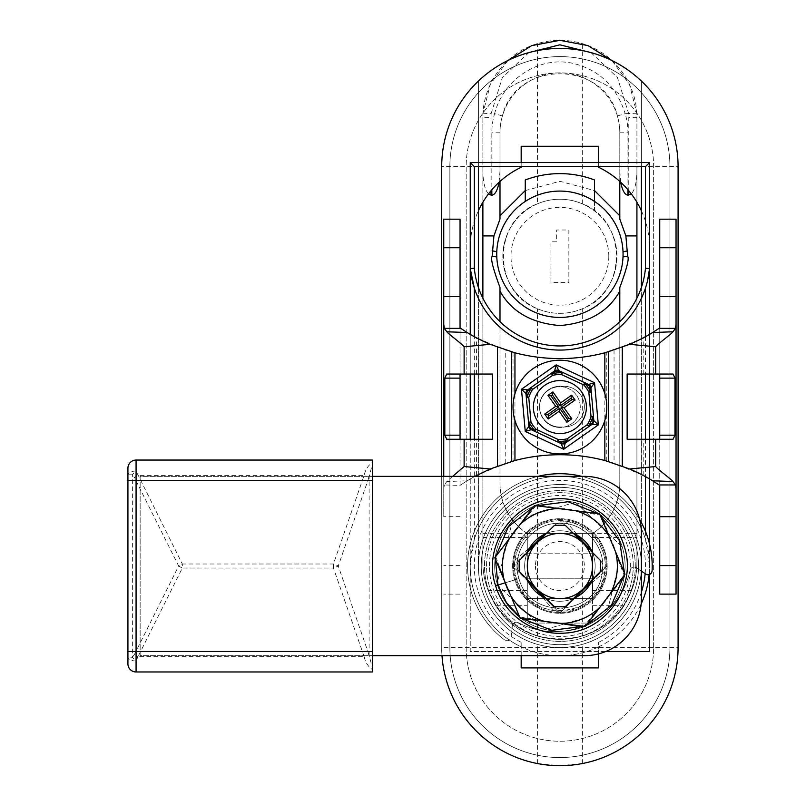 <?xml version="1.0" encoding="UTF-8"?>
<svg xmlns="http://www.w3.org/2000/svg" width="806" height="806" viewBox="0 0 806 806"><rect width="100%" height="100%" fill="white"/><g stroke="black" fill="none" stroke-linecap="round" stroke-linejoin="round"><path stroke-width="0.6" stroke-dasharray="4.03 3.02" d="M470.241 334.339L470.241 374.055M470.241 439.26L470.241 162.56L649.555 162.56L649.555 566.014L645.475 539.285A89.657 89.657 0 0 0 474.321 539.285L470.241 566.014A89.657 89.657 0 0 0 521.18 646.875L521.18 642.332L521.18 646.875A89.657 89.657 0 0 0 598.616 646.875L598.616 642.332L598.616 646.875A89.657 89.657 0 0 0 641.163 603.895M474.321 288.014A90.06 90.06 0 0 0 645.475 288.014L647.571 280.599M598.616 653.857L598.616 646.875A89.657 89.657 0 0 0 649.555 566.014L649.555 574.416M649.555 478.976L649.555 439.26L649.555 478.976M649.555 374.055L649.555 334.339L649.555 374.055M649.142 574.557A89.657 89.657 0 0 0 475.066 536.998A89.657 89.657 0 0 0 521.18 646.875L521.18 655.671M544.201 534.449L512.636 566.014L559.898 613.275L607.16 566.014A47.272 47.272 0 0 1 536.262 606.948A47.272 47.272 0 0 1 536.262 525.069A47.272 47.272 0 0 1 607.17 566.014A47.272 47.272 0 0 0 536.262 525.069A47.272 47.272 0 0 0 536.262 606.948A47.272 47.272 0 0 0 607.17 566.014L591.463 581.71M641.405 166.63L678.078 166.63L678.078 647.52L441.718 647.52C440.67 702.61 483.298 754.164 537.562 763.574L559.898 765.7L582.395 763.544C636.448 754.124 679.126 702.661 678.078 647.52A118.18 118.18 0 0 1 559.898 765.7A118.18 118.18 0 0 1 441.718 647.52L441.718 476.356L441.718 647.52A118.18 118.18 0 0 0 559.898 765.7A118.18 118.18 0 0 0 678.078 647.52L678.078 166.63C677.534 133.081 665.313 104.548 641.405 81.053A118.18 118.18 0 0 0 478.391 81.053L478.391 166.63L641.405 166.63L641.405 81.053L641.405 566.014A81.507 81.507 0 0 0 519.145 495.428A81.507 81.507 0 0 0 519.145 636.599A81.507 81.507 0 0 0 641.405 566.014A81.507 81.507 0 0 0 559.898 484.507A81.507 81.507 0 0 0 478.391 566.014C478.25 601.629 502.682 634.916 537.562 644.397A81.507 81.507 0 0 0 582.395 644.347C617.195 634.816 641.546 601.568 641.405 566.014L641.405 287.359A85.99 85.99 0 0 1 478.391 287.359L478.391 566.014L478.391 166.63L441.718 166.63A118.18 118.18 0 0 1 559.898 48.451A118.18 118.18 0 0 1 678.078 166.63A118.18 118.18 0 0 0 559.898 48.451A118.18 118.18 0 0 0 441.718 166.63C442.272 133.05 454.493 104.528 478.391 81.053L478.391 166.63M598.616 646.875A89.657 89.657 0 0 1 521.18 646.875L521.18 667.892L598.616 667.892L598.616 646.875M653.626 647.52L653.626 166.63A93.728 93.728 0 0 0 559.898 72.903A93.728 93.728 0 0 0 466.17 166.63L466.17 647.52A93.728 93.728 0 0 0 559.898 741.248A93.728 93.728 0 0 0 653.626 647.52L653.626 166.63A93.728 93.728 0 0 0 559.898 72.903A93.728 93.728 0 0 0 466.17 166.63L466.17 647.52A93.728 93.728 0 0 0 559.898 741.248A93.728 93.728 0 0 0 653.626 647.52M669.927 166.63L669.927 647.52A110.029 110.029 0 0 1 559.898 757.549A110.029 110.029 0 0 1 449.869 647.52L449.869 166.63A110.029 110.029 0 0 1 559.898 56.601A110.029 110.029 0 0 1 669.927 166.63L669.927 647.52A110.029 110.029 0 0 1 559.898 757.549A110.029 110.029 0 0 1 449.869 647.52L449.869 166.63A110.029 110.029 0 0 1 559.898 56.601A110.029 110.029 0 0 1 669.927 166.63M441.718 647.52L441.718 166.63L441.718 647.52A118.18 118.18 0 0 0 442 655.671M590.687 550.689L566.558 522.046A4.07 4.07 0 0 0 560.815 521.553A4.07 4.07 0 0 1 566.558 522.046L584.541 543.395M529.109 581.327L553.238 609.981A4.07 4.07 0 0 0 558.981 610.474A4.07 4.07 0 0 1 553.238 609.981L535.255 588.632M544.574 535.224L515.931 559.354A4.07 4.07 0 0 0 515.437 565.087A4.07 4.07 0 0 1 515.931 559.354L537.28 541.37M537.945 476.356A92.307 92.307 0 0 0 504.616 639.934A92.307 92.307 0 0 1 520.747 482.421A92.307 92.307 0 0 1 652.074 570.86A4.07 4.07 0 0 1 645.747 574.033L636.307 567.746A4.07 4.07 0 0 0 630.06 570.295A4.07 4.07 0 0 1 636.307 567.746L641.405 571.142M518.278 622.665A4.07 4.07 0 0 0 512.324 625.829A4.07 4.07 0 0 1 518.278 622.665A77.326 77.326 0 0 0 630.06 570.295A77.326 77.326 0 0 1 518.278 622.665M575.222 596.803L603.865 572.673A4.07 4.07 0 0 0 604.359 566.93A4.07 4.07 0 0 1 603.865 572.673L582.516 590.647M639.722 519.658A92.307 92.307 0 0 0 581.851 476.356M512.324 625.829L511.105 637.103A4.07 4.07 0 0 1 504.616 639.934A4.07 4.07 0 0 0 511.105 637.103L512.324 625.829M528.333 581.71L512.636 566.014L528.333 550.317M575.595 597.578L559.898 613.275L544.201 597.578M591.463 550.317L575.595 534.449M372.432 476.356L140.143 476.356L140.143 655.671L372.432 655.671M584.35 655.671L140.143 655.671L140.143 476.356L584.35 476.356A57.055 57.055 0 0 1 641.405 533.411L641.405 598.616A57.055 57.055 0 0 1 584.35 655.671M369.108 655.077L369.108 476.951L372.432 463.903L372.432 669.585C368.171 666.683 365.4 662.351 364.111 656.608A8.151 1.904 160.9 0 0 368.926 654.603L372.432 668.124M372.432 669.585L372.432 671.972L136.073 671.972A8.151 8.151 0 0 1 127.922 663.822L127.922 657.233L132.375 657.233A8.151 2.781 -134.3 0 0 136.073 660.991A8.151 3.758 0 0 1 127.922 657.233L127.922 474.794A8.151 3.758 180 0 1 136.073 471.026L182.337 564.009L182.337 568.018A8.151 1.803 26.6 0 1 178.65 566.014A8.151 1.803 153.4 0 1 182.337 564.009L333.442 564.009A8.151 1.904 -160.9 0 1 338.258 566.014A8.151 1.904 -19.1 0 1 333.442 568.018L333.442 564.009L364.111 475.419C365.4 469.666 368.171 465.344 372.432 462.443L372.432 463.903M369.108 476.951L368.926 477.424A8.151 1.904 19.1 0 0 364.111 475.419L138.048 475.419A8.151 1.803 -26.6 0 0 134.35 477.424L132.375 474.794L127.922 474.794L127.922 468.205A8.151 8.151 0 0 1 136.073 460.055L372.432 460.055L372.432 462.443M136.073 460.055L136.073 471.026A8.151 2.781 -45.7 0 0 132.375 474.794L132.375 657.233L134.35 654.603A8.151 1.803 -153.4 0 0 138.048 656.608L136.073 660.991L136.073 671.972A8.151 8.151 0 0 1 127.922 663.822M452.67 476.356L446.806 481.535L467.208 480.779L474.895 476.356M659.741 484.96L659.741 485.383A177.995 177.995 0 0 0 643.218 475.449L614.051 463.188L606.767 461.022A177.995 177.995 0 0 0 513.029 461.022L505.745 463.188L476.578 475.449A177.995 177.995 0 0 0 460.055 485.383L467.208 480.779M460.055 328.354L460.055 327.931A177.995 177.995 0 0 0 476.578 337.865L505.745 350.126L513.029 352.293A177.995 177.995 0 0 0 606.767 352.293L614.051 350.126L643.218 337.865A177.995 177.995 0 0 0 659.741 327.931L659.741 328.354M446.726 439.26L492.657 439.26L492.657 374.055L446.726 374.055M673.07 374.055L627.139 374.055L627.139 439.26L673.07 439.26M643.218 475.449L643.218 439.26M643.218 374.055L643.218 337.865M659.741 485.383L659.741 439.26M476.578 475.449L476.578 439.26M460.055 439.26L460.055 485.383L444.328 484.96L446.806 481.535M460.055 327.931L460.055 374.055M476.578 374.055L476.578 337.865M559.898 427.029A20.372 20.372 0 0 1 539.526 406.657A20.372 20.372 0 0 1 559.898 386.276A20.372 20.372 0 0 0 539.526 406.657A20.372 20.372 0 0 0 559.898 427.029L563.978 427.029L559.898 427.029M563.978 386.276A20.372 20.372 0 0 1 584.35 406.657A20.372 20.372 0 0 1 563.978 427.029A20.372 20.372 0 0 0 584.35 406.657A20.372 20.372 0 0 0 563.978 386.276L559.898 386.276L563.978 386.276M659.741 374.055L659.741 327.931M659.741 219.192L659.741 594.123L676.043 594.123L676.043 219.192L659.741 219.192M443.753 476.356L443.753 489.041L444.328 484.96M460.055 516.686L443.753 516.686L443.753 219.192L460.055 219.192L460.055 484.96M443.753 489.041L443.753 516.686M460.055 594.123L443.753 594.123L460.055 594.123M527.295 578.234L527.295 553.782L527.295 578.234L592.501 578.234L592.501 553.782L592.501 578.234L592.501 553.782L592.501 578.234L527.295 578.234L527.295 553.782L527.295 578.234M482.875 298.19L482.875 562.346C482.774 595.654 505.291 626.695 537.481 636.035A77.023 77.023 0 0 0 582.315 636.035C614.504 626.695 637.022 595.654 636.921 562.346L636.921 298.19M507.901 60.51L490.38 84.187L482.985 113.223A77.023 77.023 0 0 0 482.875 117.323L482.875 562.346C482.895 572.048 484.668 581.418 488.194 590.466L496.244 605.709C524.172 649.868 595.624 649.868 623.552 605.709L631.602 590.466C635.128 581.418 636.901 572.048 636.921 562.346L636.921 117.323C637.022 84.015 614.504 52.964 582.315 43.635A77.023 77.023 0 0 0 537.481 43.635C505.291 52.964 482.774 84.015 482.875 117.323L482.875 202.256M537.481 203.827A57.055 57.055 0 0 0 567.555 312.829A57.055 57.055 0 0 0 616.953 256.288A57.055 57.055 0 0 0 537.481 203.827C492.134 220.25 492.134 292.326 537.481 308.758A57.055 57.055 0 0 0 582.315 308.758C627.662 292.326 627.662 220.25 582.315 203.827A57.055 57.055 0 0 0 537.481 203.827L537.481 43.635M582.315 203.827L582.315 43.635M582.315 636.035L582.315 308.758M525.26 190.579L559.908 181.3L594.536 190.589M499.992 219.081L499.992 132.809A59.906 59.906 0 0 1 559.898 72.903A59.906 59.906 0 0 1 619.804 132.809L619.804 215.786M619.804 290.402L619.804 291.097M619.804 321.644L619.804 483.288A59.906 59.906 0 0 1 592.702 533.411L636.921 533.411M499.992 181.431L499.992 132.809A59.906 59.906 0 0 1 502.41 115.953C515.407 59.755 604.389 59.765 617.386 115.953A59.906 59.906 0 0 1 619.804 132.809L619.804 181.431M619.804 291.087L619.804 483.288A59.906 59.906 0 0 1 592.702 533.411L592.501 618.988L592.702 533.411M588.42 623.068A4.07 4.07 0 0 0 592.501 618.988C592.259 621.456 590.899 622.816 588.42 623.068L531.376 623.068L588.42 623.068M527.295 618.988A4.07 4.07 0 0 0 531.376 623.068C528.897 622.816 527.547 621.456 527.295 618.988L527.295 533.411L527.295 618.988M482.875 533.411L527.094 533.411A59.906 59.906 0 0 1 499.992 483.288L499.992 291.087M527.094 533.411A59.906 59.906 0 0 1 499.992 483.288L499.992 321.644M496.244 605.709L527.295 605.709M592.501 605.709L623.552 605.709M527.295 590.466L488.194 590.466M482.875 537.481L527.295 537.481M499.992 171.184L499.065 182.277M502.41 115.953L494.592 113.656A68.057 68.057 0 0 0 491.841 132.809L491.841 189.773M617.386 115.953L625.204 113.656C616.519 86.323 598.908 69.517 572.391 63.221C538.902 55.997 503.579 78.998 494.592 113.656L491.126 113.656L502.35 77.557L528.776 52.622M620.731 182.277L619.804 171.184M636.921 202.256L636.921 171.184C636.71 182.297 634.846 189.884 631.33 193.954M636.921 171.184L636.921 117.323A77.023 77.023 0 0 0 636.811 113.223L629.415 84.177L611.895 60.5M590.979 52.612L617.436 77.537L628.67 113.656A68.873 68.873 0 0 1 628.771 117.323L628.771 190.74M488.466 193.954C484.95 189.884 483.086 182.297 482.875 171.184M592.501 537.481L636.921 537.481M631.602 590.466L592.501 590.466M537.481 636.035L537.481 308.758M594.536 201.429L594.536 210.95A57.055 57.055 0 0 1 601.991 294.805A57.055 57.055 0 0 1 517.805 294.805A57.055 57.055 0 0 1 585.186 205.147A57.055 57.055 0 0 1 616.953 256.288A57.055 57.055 0 0 1 534.61 307.439A57.055 57.055 0 0 1 525.26 210.95A57.055 57.055 0 0 1 594.536 210.95L594.536 179.97A97.808 97.808 0 0 0 525.26 179.97L525.26 201.429M556.634 241.82L550.931 241.82L550.931 282.574L568.865 282.574L568.865 230.002L556.634 230.002L556.634 241.82L550.931 241.82L550.931 282.574L568.865 282.574L568.865 230.002L556.634 230.002L556.634 241.82M633.254 566.014A73.356 73.356 0 0 0 523.225 502.481A73.356 73.356 0 0 0 523.225 629.536A73.356 73.356 0 0 0 633.254 566.014A73.356 73.356 0 0 1 523.225 629.536A73.356 73.356 0 0 1 523.225 502.481A73.356 73.356 0 0 1 633.254 566.014M625.103 566.014A65.205 65.205 0 0 1 527.295 622.484A65.205 65.205 0 0 1 527.295 509.543A65.205 65.205 0 0 1 625.103 566.014A65.205 65.205 0 0 0 527.295 509.543A65.205 65.205 0 0 0 527.295 622.484A65.205 65.205 0 0 0 625.103 566.014M592.501 533.411L592.501 598.616L527.295 598.616L527.295 533.411L592.501 533.411L527.295 533.411L527.295 598.616L592.501 598.616L592.501 533.411M481.242 566.014A78.656 78.656 0 0 0 559.898 644.669A78.656 78.656 0 0 0 638.553 566.014A78.656 78.656 0 0 0 559.898 487.358A78.656 78.656 0 0 0 481.242 566.014M513.442 566.014A46.456 46.456 0 0 1 583.131 525.774A46.456 46.456 0 0 1 583.131 606.243A46.456 46.456 0 0 1 513.442 566.014A46.456 46.456 0 0 0 583.131 606.243A46.456 46.456 0 0 0 583.131 525.774A46.456 46.456 0 0 0 513.442 566.014M638.553 566.014A78.656 78.656 0 0 1 520.575 634.131A78.656 78.656 0 0 1 520.575 497.896A78.656 78.656 0 0 1 638.553 566.014A78.656 78.656 0 0 1 520.575 634.131A78.656 78.656 0 0 1 520.575 497.896A78.656 78.656 0 0 1 638.553 566.014M635.289 566.014A75.391 75.391 0 0 0 522.197 500.717A75.391 75.391 0 0 0 522.197 631.3A75.391 75.391 0 0 0 635.289 566.014A75.391 75.391 0 0 1 559.898 641.405A75.391 75.391 0 0 1 484.507 566.014A75.391 75.391 0 0 1 559.898 490.622A75.391 75.391 0 0 1 635.289 566.014M554.135 525.663L519.558 560.251A40.753 40.753 0 0 0 519.558 571.776L554.135 606.354A40.753 40.753 0 0 0 565.661 606.354L600.238 571.776A40.753 40.753 0 0 0 600.238 560.251L565.661 525.663A40.753 40.753 0 0 0 554.135 525.663L519.558 560.251A8.151 8.151 0 0 0 519.558 571.776A8.151 8.151 0 0 1 519.558 560.251L554.135 525.663A8.151 8.151 0 0 1 565.661 525.663A8.151 8.151 0 0 0 554.135 525.663M535.446 566.014A24.452 24.452 0 0 0 572.129 587.191A24.452 24.452 0 0 0 572.129 544.836A24.452 24.452 0 0 0 535.446 566.014A24.452 24.452 0 0 1 572.129 544.836A24.452 24.452 0 0 1 572.129 587.191A24.452 24.452 0 0 1 535.446 566.014M565.661 525.663L600.238 560.251L565.661 525.663M600.238 560.251A8.151 8.151 0 0 1 600.238 571.776A8.151 8.151 0 0 0 600.238 560.251M600.238 571.776L565.661 606.354L600.238 571.776M565.661 606.354A8.151 8.151 0 0 1 554.135 606.354A8.151 8.151 0 0 0 565.661 606.354M554.135 606.354L519.558 571.776L554.135 606.354M594.143 574.376A35.252 35.252 0 0 1 535.537 591.483A35.252 35.252 0 0 1 550.024 532.172A35.252 35.252 0 0 1 594.143 574.376A35.252 35.252 0 0 0 550.024 532.172A35.252 35.252 0 0 0 535.537 591.483A35.252 35.252 0 0 0 594.143 574.376M575.464 502.269L512.485 520.656L575.464 502.269L592.994 519.044L575.464 502.269M512.485 520.656L496.919 584.4L512.485 520.656M496.919 584.4L544.332 629.748L496.919 584.4M592.994 519.044L622.877 547.627L592.994 519.044A57.458 57.458 0 0 0 552.181 509.07A57.458 57.458 0 0 1 592.994 519.044M617.124 571.192L607.311 611.361L617.124 571.192A57.458 57.458 0 0 0 605.356 530.862A57.458 57.458 0 0 1 617.124 571.192M584.028 618.162L544.332 629.748L584.028 618.162A57.458 57.458 0 0 0 613.064 587.806A57.458 57.458 0 0 1 584.028 618.162M526.802 612.983A57.458 57.458 0 0 0 567.615 622.957A57.458 57.458 0 0 1 526.802 612.983M502.672 560.835A57.458 57.458 0 0 0 514.44 601.165A57.458 57.458 0 0 1 502.672 560.835M535.768 513.865A57.458 57.458 0 0 0 506.732 544.221A57.458 57.458 0 0 1 535.768 513.865M495.619 585.76C504.082 615.099 534.449 635.853 564.855 633.073C606.444 631.43 637.768 585.599 624.176 546.256C615.713 516.918 585.347 496.174 554.941 498.944C513.351 500.586 482.028 546.418 495.619 585.76L518.993 578.577C529.542 621.255 598.032 616.177 602.243 572.441C606.999 546.357 583.131 520.555 556.745 523.285C530.227 524.515 510.43 553.44 518.993 578.577L505.312 582.788M518.993 578.577C529.532 621.255 598.032 616.177 602.243 572.441C606.999 546.357 583.131 520.555 556.745 523.285C530.227 524.515 510.43 553.44 518.993 578.577M590.909 387.777L593.458 416.4M592.118 424.278L568.603 440.801M561.107 443.582L535.043 431.482M558.689 370.569L584.753 382.669M528.887 426.374L526.338 397.751M527.678 389.872L551.193 373.349M575.131 428.752A26.487 26.487 0 0 0 571.051 383.052A26.487 26.487 0 0 0 533.512 409.428A26.487 26.487 0 0 0 575.131 428.752M532.947 368.735A46.869 46.869 0 0 0 540.161 449.587A46.869 46.869 0 0 0 606.575 402.909A46.869 46.869 0 0 0 532.947 368.735M548.181 390.406A20.372 20.372 0 0 0 551.314 425.558A20.372 20.372 0 0 0 580.199 405.267A20.372 20.372 0 0 0 548.181 390.406A20.372 20.372 0 0 1 580.199 405.267A20.372 20.372 0 0 1 551.314 425.558A20.372 20.372 0 0 1 548.181 390.406M526.892 578.406A35.252 35.252 0 0 1 565.671 531.235A35.252 35.252 0 0 1 587.131 588.4A35.252 35.252 0 0 1 526.892 578.406A35.252 35.252 0 0 0 587.131 588.4A35.252 35.252 0 0 0 565.671 531.235A35.252 35.252 0 0 0 526.892 578.406M582.96 627.441L624.63 576.753L582.96 627.441L559.032 623.471L582.96 627.441M624.63 576.753L601.558 515.326L624.63 576.753M601.558 515.326L536.836 504.586L601.558 515.326M559.032 623.471L518.238 616.701L559.032 623.471A57.458 57.458 0 0 0 598.364 608.701A57.458 57.458 0 0 1 559.032 623.471M509.704 593.992L495.166 555.274L509.704 593.992A57.458 57.458 0 0 0 542.166 620.67A57.458 57.458 0 0 1 509.704 593.992M510.571 536.534L536.836 504.586L510.571 536.534A57.458 57.458 0 0 0 503.7 577.983A57.458 57.458 0 0 1 510.571 536.534M560.764 508.556A57.458 57.458 0 0 0 521.432 523.326A57.458 57.458 0 0 1 560.764 508.556M610.092 538.035A57.458 57.458 0 0 0 577.63 511.357A57.458 57.458 0 0 1 610.092 538.035M609.225 595.483A57.458 57.458 0 0 0 616.096 554.044A57.458 57.458 0 0 1 609.225 595.483M573.469 598.546A35.252 35.252 0 0 1 546.327 598.546M527.366 579.585A35.252 35.252 0 0 1 527.366 552.442M546.327 533.481A35.252 35.252 0 0 1 573.469 533.481M592.43 552.442A35.252 35.252 0 0 1 592.43 579.585M555.465 600.984A35.252 35.252 0 0 0 592.4 552.362A35.252 35.252 0 0 0 531.829 544.685A35.252 35.252 0 0 0 555.465 600.984M624.993 574.265L599.593 513.765L575.524 510.712L534.499 505.513L494.803 557.762L520.202 618.252L561.238 623.461L585.297 626.504L624.993 574.265M509.483 538.448A57.458 57.458 0 0 0 504.193 580.119M510.813 595.886A57.458 57.458 0 0 0 544.272 621.305M558.568 508.566A57.458 57.458 0 0 0 519.83 524.827M561.238 623.461A57.458 57.458 0 0 0 599.966 607.2M608.983 536.131A57.458 57.458 0 0 0 575.524 510.712M610.313 593.579A57.458 57.458 0 0 0 615.603 551.898M598.616 146.259L521.18 146.259L521.18 167.275A89.657 89.657 0 0 0 470.241 248.137L470.241 651.591L649.555 651.591L649.555 248.137A89.657 89.657 0 0 0 598.616 167.275L598.616 146.259M598.616 162.56L598.616 166.63M641.405 210.789A89.657 89.657 0 0 1 649.555 248.137L649.555 268.519M605.528 651.591L470.241 651.591L470.241 248.137A89.657 89.657 0 0 1 478.391 210.789M521.18 166.63L521.18 162.56M474.321 539.285L474.321 439.26M474.321 374.055L474.321 336.646M645.475 336.646L645.475 374.055M645.475 439.26L645.475 476.668M645.475 531.426L645.475 539.285M521.18 642.332A85.577 85.577 0 0 1 578.234 482.421A85.577 85.577 0 0 1 645.143 573.63M641.405 592.108A85.577 85.577 0 0 1 598.616 642.332M582.395 763.544L582.395 644.347M537.562 763.574L537.562 644.397M368.926 477.424L338.258 566.014L368.926 654.603M364.111 656.608L333.442 568.018L182.337 568.018L138.048 656.608L364.111 656.608M134.35 654.603L178.65 566.014L134.35 477.424M614.051 350.126L614.051 463.188M604.843 393.781L604.843 420.369M514.953 420.369L514.953 393.781M606.767 461.022L606.767 352.293M505.745 463.188L505.745 350.126M513.029 352.293L513.029 461.022M460.055 565.59L443.753 565.59M499.992 132.809L491.841 132.809M619.804 132.809L627.955 132.809A68.057 68.057 0 0 0 625.204 113.656L636.811 113.223M627.955 189.773L627.955 132.809M636.921 117.323L628.771 117.323M482.985 113.223L491.126 113.656A68.873 68.873 0 0 0 491.025 117.323L482.875 117.323M491.025 190.74L491.025 117.323M608.802 256.288A48.904 48.904 0 0 0 535.446 213.943A48.904 48.904 0 0 0 535.446 298.643A48.904 48.904 0 0 0 608.802 256.288M489.393 566.014A70.505 70.505 0 0 1 595.15 504.959A70.505 70.505 0 0 1 595.15 627.068A70.505 70.505 0 0 1 489.393 566.014M516.656 579.302C527.799 624.408 600.218 619.038 604.671 572.804C609.689 545.229 584.451 517.956 556.563 520.847C528.535 522.137 507.599 552.725 516.656 579.302C524.797 600.712 540.322 611.321 563.233 611.129C591.211 610.021 612.278 579.192 603.14 552.725C594.999 531.315 579.474 520.706 556.563 520.898C528.585 521.996 507.508 552.835 516.656 579.302M519.558 616.721L521.865 618.464L519.558 616.721M583.645 626.302L586.305 625.184L583.645 626.302M623.985 575.585L624.348 572.734L623.985 575.585M600.238 515.306L597.931 513.553L600.238 515.306M536.151 505.725L533.491 506.833L536.151 505.725M495.811 556.442L495.448 559.283L495.811 556.442M527.295 553.782L592.501 553.782L527.295 553.782"/><path stroke-width="1.21" d="M641.405 166.63L641.405 287.359A85.99 85.99 0 0 1 478.391 287.359L478.391 166.63L645.475 166.63L649.555 162.56L470.241 162.56L470.241 268.519L474.321 288.014L474.321 336.646M478.391 287.359A85.99 85.99 0 0 1 474.321 268.317L470.241 268.519L470.241 334.339M470.241 374.055L470.241 439.26M647.571 280.599L649.555 268.519L649.555 162.56M649.555 544.06L649.555 478.976L649.555 544.06M649.555 439.26L649.555 374.055L649.555 439.26M649.555 334.339L649.555 268.519L649.555 334.339M641.163 603.895A89.657 89.657 0 0 0 649.142 574.557M474.321 268.317L474.321 166.63L470.241 162.56M645.475 166.63L645.475 268.317L649.555 268.519A90.06 90.06 0 0 1 470.241 268.519M521.18 655.671L521.18 667.892L598.616 667.892L598.616 653.857M441.718 166.63L441.718 476.356L441.718 166.63A118.18 118.18 0 0 1 559.898 48.451A118.18 118.18 0 0 1 678.078 166.63L678.078 647.52L678.078 166.63M584.541 543.395L590.687 550.689M535.255 588.632L529.109 581.327M537.28 541.37L544.574 535.224M641.405 571.142L645.747 574.033A4.07 4.07 0 0 0 652.074 570.86A92.307 92.307 0 0 0 639.722 519.658M582.516 590.647L575.222 596.803M581.851 476.356A92.307 92.307 0 0 0 537.945 476.356M528.333 550.317L544.201 534.449M544.201 597.578L528.333 581.71M591.463 581.71L575.595 597.578M575.595 534.449L591.463 550.317M372.432 655.671L584.35 655.671A57.055 57.055 0 0 0 641.405 598.616L641.405 533.411A57.055 57.055 0 0 0 584.35 476.356L372.432 476.356M127.922 468.205A8.151 8.151 0 0 1 136.073 460.055L372.432 460.055L372.432 651.591L136.073 651.591L136.073 460.055A8.151 8.151 0 0 0 127.922 468.205L127.922 663.822A8.151 8.151 0 0 0 136.073 671.972L372.432 671.972L372.432 651.591M474.895 476.356L490.119 468.991L464.125 466.533L452.67 476.356M490.119 468.991L514.953 460.508A177.995 177.995 0 0 1 604.843 460.508L629.677 468.991C638.977 473.092 646.614 477.021 652.588 480.779L659.741 485.383M629.677 344.323L655.671 346.771C658.623 343.165 670.139 335.064 672.99 331.78L652.588 332.535C647.057 336.052 639.42 339.981 629.677 344.323L604.843 352.806A177.995 177.995 0 0 1 514.953 352.806L490.119 344.323C480.819 340.223 473.182 336.293 467.208 332.535L446.806 331.78C449.677 335.084 461.274 343.245 464.125 346.771L490.119 344.323M460.055 439.26L460.055 435.18L444.821 435.18L444.821 378.125L446.726 374.055L464.125 374.055L464.125 346.771M464.125 374.055L492.657 374.055L492.657 439.26L446.726 439.26L444.821 435.18M464.125 466.533L464.125 439.26M652.588 480.779L672.99 481.535C670.118 478.23 658.522 470.069 655.671 466.533L629.677 468.991M672.99 481.535L675.468 484.96L676.043 489.041L676.043 324.274L675.468 328.354L672.99 331.78M659.741 327.931L652.588 332.535M655.671 346.771L655.671 374.055L673.07 374.055L674.975 378.125L674.975 435.18L659.741 435.18L659.741 439.26M655.671 466.533L655.671 439.26L673.07 439.26L674.975 435.18M467.208 332.535L460.055 327.931M460.055 435.18L460.055 374.055M659.741 374.055L659.741 435.18M655.671 439.26L627.139 439.26L627.139 374.055L655.671 374.055M676.043 324.274L676.043 219.192L659.741 219.192L659.741 328.354L675.468 328.354M675.468 484.96L659.741 484.96L659.741 594.123L676.043 594.123L676.043 489.041M446.806 331.78L444.328 328.354L443.753 324.274L443.753 476.356M444.328 328.354L460.055 328.354L460.055 219.192L443.753 219.192L443.753 324.274M676.043 516.686L659.741 516.686M460.055 296.628L443.753 296.628M676.043 296.628L659.741 296.628M594.536 190.589L619.804 215.786L619.804 219.081L625.869 235.916L627.673 256.429C629.385 258.303 626.766 268.67 619.794 287.52L619.804 291.097C608.449 311.64 588.481 323.135 559.898 325.574C531.305 323.135 511.336 311.64 499.992 291.087L499.992 287.5C493.04 268.67 490.421 258.313 492.123 256.429L493.927 235.916L499.992 219.091L499.992 181.431M499.992 215.776L525.26 190.579M623.018 251.784A63.17 63.17 0 0 0 559.958 191.082A63.17 63.17 0 0 0 496.788 256.852A63.17 63.17 0 0 0 559.898 317.423A63.17 63.17 0 0 0 623.018 251.784L627.673 250.878M619.804 287.5L619.804 321.644M636.921 298.19L636.921 202.256M625.869 235.916L636.921 235.916M619.804 181.431L619.804 219.091M499.992 321.644L499.992 287.5M482.875 202.256L482.875 235.916L493.927 235.916M482.875 235.916L482.875 298.19M499.065 182.277C497.463 190.498 495.055 194.79 491.841 195.163L488.466 193.954M631.33 193.954L627.955 195.163C624.741 194.79 622.333 190.498 620.731 182.277M611.895 60.5L587.997 45.599L559.888 40.32L531.789 45.599L507.901 60.51M528.776 52.622L559.868 44.804L590.979 52.612M525.26 201.429L525.26 179.97A97.808 97.808 0 0 1 594.536 179.97L594.536 201.429M519.558 571.776L554.135 606.354A40.753 40.753 0 0 0 565.661 606.354L600.238 571.776A40.753 40.753 0 0 0 600.238 560.251L565.661 525.663A40.753 40.753 0 0 0 554.135 525.663L519.558 560.251A40.753 40.753 0 0 0 519.558 571.776M495.619 585.76C504.082 615.099 534.449 635.853 564.855 633.073C606.444 631.43 637.768 585.599 624.176 546.256C615.713 516.918 585.347 496.174 554.941 498.944C513.351 500.586 482.028 546.418 495.619 585.76L497.957 585.045L506.37 602.515L519.558 616.721L506.37 602.515L497.957 585.045L505.312 582.788M530.872 428.52L529.885 427.12L529.411 422.767A34.285 34.285 0 0 0 534.801 430.444A2.448 0.866 114.9 0 0 535.043 431.482L536.071 429.266L534.801 430.444L530.872 428.52A2.448 1.058 114.9 0 0 531.235 429.709L557.299 441.809A2.448 0.866 -65.1 0 0 558.246 441.325L558.326 439.592L557.299 441.809L561.107 443.582L565.167 443.219L588.682 426.696A2.448 0.866 -125.1 0 0 588.733 425.628L587.282 424.691L588.682 426.696L592.118 424.278L593.831 420.581L593.458 416.4L591.03 416.621L592.682 417.125A2.448 0.866 -5.1 0 0 593.458 416.4L591.282 391.958A2.448 0.866 174.9 0 0 590.385 391.384L588.843 392.169L591.282 391.958L590.909 387.777L588.561 384.442L584.753 382.669L583.725 384.885L584.995 383.706A2.448 0.866 -65.1 0 0 584.753 382.669L562.497 372.342A2.448 0.866 114.9 0 0 561.55 372.825L561.47 374.558L562.497 372.342L558.689 370.569L554.629 370.931L531.114 387.454A2.448 0.866 54.9 0 0 531.063 388.522L532.524 389.459L531.114 387.454L527.678 389.872L525.965 393.57L526.338 397.751L528.766 397.529L527.114 397.026A2.448 0.866 174.9 0 0 526.338 397.751L528.514 422.193A2.448 0.866 -5.1 0 0 529.411 422.767L530.952 421.981L528.514 422.193L528.887 426.374L531.235 429.709A4.07 4.07 0 0 1 528.887 426.374L525.25 431.432L531.235 429.709L535.043 431.482M529.885 427.12A2.448 1.058 174.9 0 1 528.887 426.374M568.603 440.801L567.202 438.807L567.585 440.489A2.448 0.866 54.9 0 0 568.603 440.801L565.167 443.219A4.07 4.07 0 0 1 561.107 443.582L563.666 449.254L565.167 443.219A2.448 1.058 54.9 0 1 563.958 442.937L562.256 443.088A2.448 1.058 114.9 0 1 561.107 443.582M526.812 392.663L527.537 391.112L531.063 388.522A34.285 34.285 0 0 0 527.114 397.026L526.812 392.663A2.448 1.058 174.9 0 0 525.965 393.57L521.482 389.248L525.25 431.432L563.666 449.254L598.314 424.903L593.831 420.581A4.07 4.07 0 0 1 592.118 424.278L598.314 424.903L594.546 382.719L588.561 384.442A2.448 1.058 -65.1 0 1 588.924 385.631L589.911 387.031A2.448 1.058 -5.1 0 1 590.909 387.777A4.07 4.07 0 0 0 588.561 384.442L584.753 382.669M527.537 391.112A2.448 1.058 -125.1 0 1 527.678 389.872A4.07 4.07 0 0 0 525.965 393.57L526.338 397.751M551.193 373.349L552.594 375.344L552.211 373.662A2.448 0.866 -125.1 0 0 551.193 373.349L554.629 370.931A2.448 1.058 -125.1 0 1 555.838 371.213L557.54 371.062A2.448 1.058 -65.1 0 1 558.689 370.569A4.07 4.07 0 0 0 554.629 370.931L556.13 364.886L521.482 389.248L527.678 389.872M557.54 371.062L561.55 372.825A34.285 34.285 0 0 0 552.211 373.662L555.838 371.213M589.911 387.031L590.385 391.384A34.285 34.285 0 0 0 584.995 383.706L588.924 385.631M592.984 421.488L592.259 423.039L588.733 425.628A34.285 34.285 0 0 0 592.682 417.125L592.984 421.488A2.448 1.058 -5.1 0 0 593.831 420.581L593.458 416.4M592.259 423.039A2.448 1.058 54.9 0 1 592.118 424.278M562.256 443.088L558.246 441.325A34.285 34.285 0 0 0 567.585 440.489L563.958 442.937M575.131 428.752A26.487 26.487 0 0 1 533.512 409.428A26.487 26.487 0 0 1 571.051 383.052A26.487 26.487 0 0 1 575.131 428.752M590.909 387.777L594.546 382.719L556.13 364.886L558.689 370.569M532.947 368.735A46.869 46.869 0 0 1 606.575 402.909A46.869 46.869 0 0 1 540.161 449.587A46.869 46.869 0 0 1 532.947 368.735M571.807 418.808L566.9 422.253L559.173 411.251L548.171 418.979L544.715 414.083L555.727 406.345L547.989 395.343L552.896 391.897L560.623 402.899L571.625 395.172L575.081 400.068L564.079 407.806L571.807 418.808L568.804 418.284L561.067 407.282L572.079 399.544L571.101 398.174L560.099 405.902L552.372 394.9L550.992 395.867L558.729 406.869L547.727 414.606L548.695 415.977L559.696 408.249L567.424 419.251L568.804 418.284M564.079 407.806L561.067 407.282M566.9 422.253L567.424 419.251M559.696 408.249L559.173 411.251M548.171 418.979L548.695 415.977M544.715 414.083L547.727 414.606M555.727 406.345L558.729 406.869M552.896 391.897L552.372 394.9M560.099 405.902L560.623 402.899M547.989 395.343L550.992 395.867M575.081 400.068L572.079 399.544M571.625 395.172L571.101 398.174M546.327 598.546A35.252 35.252 0 0 1 527.366 579.585M527.366 552.442A35.252 35.252 0 0 1 546.327 533.481M573.469 533.481A35.252 35.252 0 0 1 592.43 552.442M592.43 579.585A35.252 35.252 0 0 1 573.469 598.546M599.593 513.765L624.993 574.265L585.297 626.504L520.202 618.252L494.803 557.762L534.499 505.513L599.593 513.765M504.193 580.119A57.458 57.458 0 0 1 509.483 538.448M544.272 621.305A57.458 57.458 0 0 1 510.813 595.886M519.83 524.827A57.458 57.458 0 0 1 558.568 508.566M599.966 607.2A57.458 57.458 0 0 1 561.238 623.461M575.524 510.712A57.458 57.458 0 0 1 608.983 536.131M615.603 551.898A57.458 57.458 0 0 1 610.313 593.579M521.18 162.56L521.18 146.259L598.616 146.259L598.616 162.56M598.616 166.63L598.616 167.275A89.657 89.657 0 0 1 641.405 210.789M649.555 574.416L649.555 651.591L605.528 651.591M478.391 210.789A89.657 89.657 0 0 1 521.18 167.275L521.18 166.63M442 655.671A118.18 118.18 0 0 0 563.978 765.629A118.18 118.18 0 0 0 678.078 647.52M474.321 439.26L474.321 374.055M645.475 288.014L645.475 336.646M645.475 374.055L645.475 439.26M645.475 476.668L645.475 531.426M645.143 573.63A85.577 85.577 0 0 1 641.405 592.108M474.321 166.63L478.391 166.63M645.475 268.317A85.99 85.99 0 0 1 641.405 287.359M127.922 480.426L372.432 480.426M127.922 651.591L136.073 651.591L136.073 671.972M497.524 466.029L497.524 347.285M444.821 378.125L460.055 378.125M659.741 378.125L674.975 378.125M604.843 352.806L604.843 393.781M604.843 420.369L604.843 460.508M514.953 460.508L514.953 420.369M514.953 393.781L514.953 352.806M608.49 461.506L608.49 351.809M622.272 347.285L622.272 466.029M511.316 351.809L511.316 461.506M460.055 247.724L443.753 247.724M676.043 247.724L659.741 247.724M676.043 565.59L659.741 565.59M492.123 250.847L496.788 251.653M627.673 256.429L623.008 256.852M492.123 256.429L496.788 256.852M491.841 189.773L491.841 195.163M627.955 195.163L627.955 189.773M628.771 190.74L628.771 195.163M491.025 195.163L491.025 190.74M536.846 589.065A32.603 32.603 0 0 1 536.846 542.962A32.603 32.603 0 0 1 582.95 542.962A32.603 32.603 0 0 1 582.95 589.065A32.603 32.603 0 0 1 536.846 589.065M521.865 618.464L551.747 630.292L583.645 626.302L551.747 630.292L521.865 618.464M586.305 625.184L611.492 605.205L623.985 575.585L611.492 605.205L586.305 625.184M624.348 572.734L619.643 540.937L600.238 515.306L619.643 540.937L624.348 572.734M597.931 513.553L568.049 501.735L536.151 505.725L568.049 501.735L597.931 513.553M533.491 506.833L508.304 526.812L495.811 556.442L508.304 526.812L533.491 506.833M495.448 559.283L497.957 585.045L495.448 559.283M536.071 429.266A32.562 32.562 0 0 1 530.952 421.981L528.766 397.529A32.562 32.562 0 0 1 532.524 389.459L552.594 375.344A32.562 32.562 0 0 1 561.47 374.558L583.725 384.885A32.562 32.562 0 0 1 588.843 392.169L591.03 416.621A32.562 32.562 0 0 1 587.282 424.691L567.202 438.807A32.562 32.562 0 0 1 558.326 439.592L536.071 429.266"/></g></svg>
